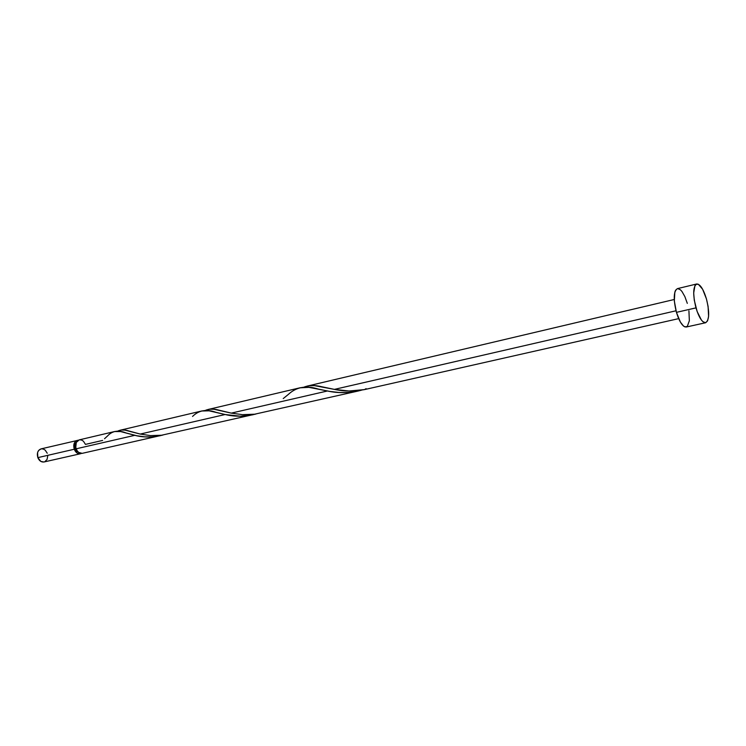 <?xml version="1.0" encoding="UTF-8"?>
<svg xmlns="http://www.w3.org/2000/svg" width="746" height="746" viewBox="0 0 746 746"><rect width="100%" height="100%" fill="white"/><g stroke="black" fill="none" stroke-linecap="round" stroke-linejoin="round"><path stroke-width="1.12" d="M43.893 461.998L40.843 461.42L37.832 457.624L74.255 449.241L77.286 453.158L79.309 453.829L81.37 453.409L80.456 453.745C77.752 454.072 75.682 452.58 74.255 449.241L37.832 457.624C39.24 460.869 41.31 462.315 44.033 461.97L80.447 453.745M76.064 448.598L75.197 448.794L78.619 452.356L76.204 450.64L75.197 448.794L76.064 448.598M696.699 283.984L677.405 288.637C673.554 291.257 673.228 299.165 676.426 312.35L695.971 307.874C692.754 294.549 692.997 286.595 696.699 283.984C700.13 284.04 703.375 289.019 706.443 298.922C709.651 312.145 709.381 320.081 705.651 322.738C702.284 322.701 699.058 317.749 695.971 307.874L676.426 312.35C679.522 322.123 682.795 327.018 686.264 327.018L705.641 322.738M231.279 413.116L219.371 410.263C213.682 408.659 208.908 408.752 205.047 410.524L209.505 409.237L213.86 409.246L231.279 413.116L327.438 390.988L231.279 413.116L242.534 414.664L254.619 414.207L358.043 391.053L348.932 392.424L339.048 392.489L329.648 391.389L308.919 387.351L299.948 387.817M361.297 390.223L358.043 391.053M366.109 388.657L364.505 389.589C353.921 391.519 343.887 391.454 334.413 389.384L321.778 386.745C314.784 385.02 308.816 385.16 303.883 387.183L309.086 385.747L314.327 385.617L334.413 389.384L675.997 310.793L334.413 389.384L349.035 391.007L364.505 389.589L678.664 318.635M79.449 439.832L81.482 440.009L83.403 441.184L85.464 444.392L102.631 440.42M114.819 431.486L79.235 439.879C75.989 441.25 74.954 444.224 76.139 448.812C77.519 452.067 79.533 453.577 82.172 453.354L162.954 435.03C152.883 437.529 143.493 437.622 134.784 435.319L76.139 448.812L134.784 435.319L120.666 431.57L114.474 431.57M160.129 435.748L152.24 436.886L144.911 436.858L136.686 435.729L126.055 432.96C118.4 429.836 112.208 430.852 107.48 436.018L104.543 438.723M252.875 414.804L240.259 416.193L225.143 414.524L140.229 434.06L150.431 435.608L161.518 435.244L256.065 413.983C245.126 416.716 234.822 416.902 225.143 414.524L209.039 410.813L201.588 411.018M140.229 434.06L129.049 431.029C124.405 429.556 120.563 429.612 117.523 431.207L121.374 430.022L125.002 430.153L140.229 434.06L225.143 414.524L216.219 412.389C206.595 408.883 198.706 410.244 192.552 416.454M79.244 439.879L76.278 442.443L75.766 447.507L77.192 450.854L78.675 452.402L82.172 453.354M688.922 310.784L689.351 320.752L687.29 326.478L684.819 326.869L683.383 325.955L680.38 322.067L676.426 312.35L674.337 301.058L674.841 292.124L675.578 290.241L677.424 288.627M677.732 288.581L680.501 289.849L681.984 291.527L684.875 296.619L687.308 303.37M706.443 298.922L708.085 306.401L708.588 316.453L707.544 320.92L705.529 322.757L702.844 321.638L701.38 319.997L697.137 311.511L694.284 300.2L693.687 293.019L694.946 285.587L695.878 284.394L698.312 284.226L702.629 289.262L706.443 298.922M77.36 440.327C74.115 441.688 73.08 444.663 74.255 449.241L73.751 445.278L74.404 442.882L75.747 441.128L78.321 440.224L41.011 448.896C37.738 450.258 36.675 453.167 37.832 457.624L37.589 452.533L38.633 450.463L41.03 448.896M76.316 442.369L74.982 444.625L75.197 448.794C74.386 446.108 74.759 443.973 76.316 442.369M41.235 448.85L43.268 449.008L45.198 450.136L47.25 453.242M47.763 455.797L47.073 459.405L44.853 461.69M283.228 398.578L288.338 394.429C296.274 386.997 306.27 385.206 318.309 389.076L327.438 390.988C338.274 393.422 349.66 393.142 361.596 390.139M202.017 410.915L120.078 430.246M300.47 387.687L207.938 409.517M674.244 299.5L307.175 386.102M321.778 386.745L327.261 387.92M219.371 410.263L224.098 411.428M129.049 431.029L133.124 432.186"/></g></svg>
